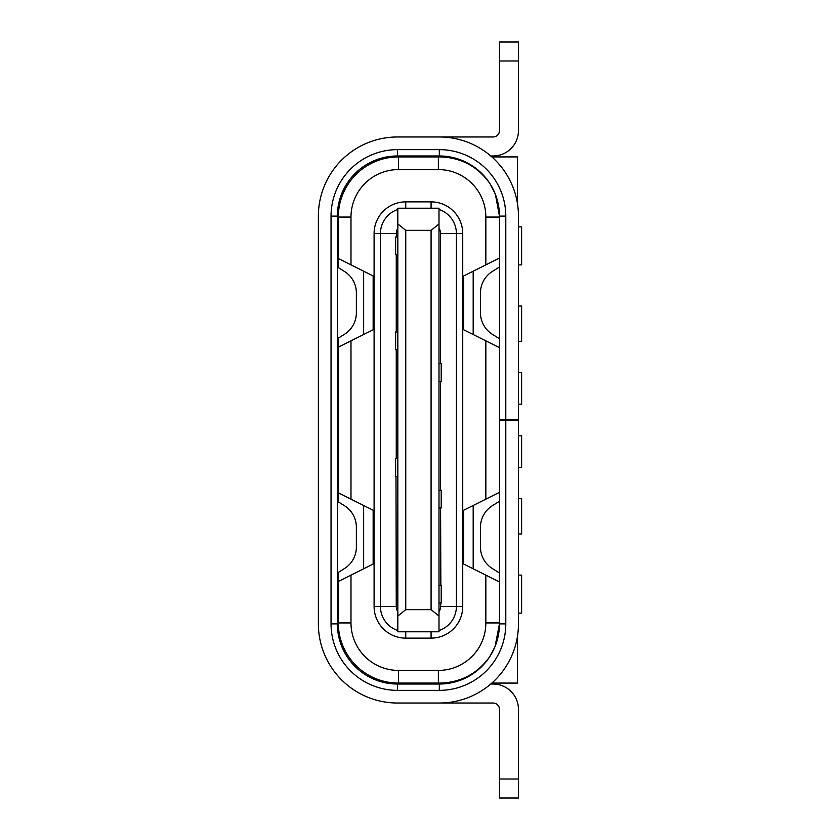 <?xml version="1.0" encoding="UTF-8"?>
<svg xmlns="http://www.w3.org/2000/svg" width="840" height="840" viewBox="0 0 840 840"><rect width="100%" height="100%" fill="white"/><g stroke="black" fill="none" stroke-linecap="round" stroke-linejoin="round"><path stroke-width="1.26" d="M490.749 684.033L493.132 684.033A25.326 25.326 0 0 1 518.458 709.359L518.458 798L499.464 798L499.464 709.359A6.332 6.332 0 0 0 493.132 703.028L426.647 703.028M495.044 646.517L499.464 623.879A60.154 60.154 0 0 1 439.31 684.033L397.519 684.033A60.154 60.154 0 0 1 337.376 623.879L337.376 216.122A60.154 60.154 0 0 1 397.519 155.967L439.31 155.967A60.154 60.154 0 0 1 499.464 216.122L495.411 194.418M439.31 703.028L397.519 703.028A79.149 79.149 0 0 1 318.381 623.879L318.381 216.122A79.149 79.149 0 0 1 397.519 136.972L439.31 136.972A79.149 79.149 0 0 1 518.458 216.122L518.458 419.937L505.796 419.937L505.796 216.122A66.486 66.486 0 0 0 439.31 149.636L397.519 149.636A66.486 66.486 0 0 0 331.044 216.122L331.044 623.879A66.486 66.486 0 0 0 397.519 690.365L439.31 690.365A66.486 66.486 0 0 0 505.796 623.879L505.796 420.063L518.458 420.063L518.458 623.879A79.149 79.149 0 0 1 439.31 703.028M337.376 350.354L338.32 348.999M338.32 338.121L338.32 501.879M449.957 156.922L439.94 156.922A60.154 60.154 0 0 1 489.678 183.236C477.425 166.247 460.856 157.479 439.94 156.922L398.475 156.922A60.154 60.154 0 0 0 338.32 217.066L338.32 267.603M338.32 572.397L338.32 622.933A60.154 60.154 0 0 0 398.475 683.077L439.94 683.077C460.845 682.532 477.414 673.754 489.678 656.764L494.624 647.514M337.376 572.985L344.463 568.554A25.326 25.326 0 0 0 356.37 547.082L356.37 527.194A25.326 25.326 0 0 0 344.463 505.712L337.376 501.281M517.503 203.9L517.503 156.922L491.841 156.922M491.841 683.077L517.503 683.077L517.503 636.101M439.95 683.077L449.957 683.077A60.154 60.154 0 0 0 489.678 656.764M489.269 657.363A60.154 60.154 0 0 1 440.013 683.077M495.044 193.505L490.056 183.813M499.464 347.666L463.691 329.774L463.691 275.951L485.846 264.873L485.846 217.066A47.492 47.492 0 0 0 438.365 169.585L398.475 169.585A47.492 47.492 0 0 0 350.983 217.066L350.983 264.873L373.149 275.951L373.149 329.774L338.32 347.183M505.796 216.122L499.464 216.122L499.464 419.937L505.796 419.937M426.647 136.972L493.132 136.972A6.332 6.332 0 0 0 499.464 130.641L499.464 42L518.458 42L518.458 130.641A25.326 25.326 0 0 1 493.132 155.967L490.749 155.967M338.32 492.818L373.149 510.227L373.149 564.05L350.983 575.127L350.983 622.933A47.492 47.492 0 0 0 398.475 670.415L438.365 670.415A47.492 47.492 0 0 0 485.846 622.933L485.846 575.127L463.691 564.05L463.691 510.227L499.464 492.334M350.983 499.149L350.983 340.851M485.846 340.851L485.846 499.149M505.796 623.879L499.464 623.879L499.464 419.937M499.464 581.931L485.846 575.127M473.183 568.796L473.183 505.481M499.464 420.063L505.796 420.063M499.464 501.281L492.366 505.712A25.326 25.326 0 0 0 480.469 527.194L480.469 547.082A25.326 25.326 0 0 0 492.366 568.554L499.464 572.985M473.183 334.519L473.183 271.205M485.846 264.873L499.464 258.069M499.464 267.015L492.366 271.446A25.326 25.326 0 0 0 480.469 292.919L480.469 312.806A25.326 25.326 0 0 0 492.366 334.288L499.464 338.719M350.983 575.127L338.32 581.458M363.647 505.481L363.647 568.796M337.376 338.719L344.463 334.288A25.326 25.326 0 0 0 356.37 312.806L356.37 292.919A25.326 25.326 0 0 0 344.463 271.446L337.376 267.015M338.32 258.541L350.983 264.873M363.647 271.205L363.647 334.519M438.995 630.525A25.326 25.326 0 0 0 456.404 606.47L456.404 233.531A25.326 25.326 0 0 0 438.995 209.475M397.834 615.962L397.834 224.039M397.834 210.819L397.834 214.536M397.834 223.954L397.834 208.204L438.995 208.204L438.995 631.796L397.834 631.796L397.834 223.954L405.752 230.349L431.078 230.349L438.995 223.954M397.834 625.464L397.834 629.181M397.834 476.354L395.619 476.354L395.619 458.619L397.834 458.619M395.987 476.354L396.26 606.47L380.425 606.47A25.326 25.326 0 0 0 397.834 630.525M396.26 606.47L396.669 609.231A9.503 9.503 0 0 0 397.834 611.72M397.834 209.475A25.326 25.326 0 0 0 380.425 233.531L380.425 606.47L374.094 606.47L374.094 233.531A31.657 31.657 0 0 1 405.752 201.873L431.078 201.873A31.657 31.657 0 0 1 462.735 233.531L462.735 606.47A31.657 31.657 0 0 1 431.078 638.127L405.752 638.127A31.657 31.657 0 0 1 374.094 606.47M396.26 237.017L396.669 230.769A9.503 9.503 0 0 1 397.834 228.281M396.26 331.989L396.26 254.741M396.26 458.619L396.26 349.724M397.834 254.741L395.619 254.741L395.619 237.017L397.834 237.017M397.834 349.724L395.619 349.724L395.619 331.989L397.834 331.989M431.078 201.873L431.078 208.204L405.752 208.204L405.752 201.873M440.58 363.647L440.58 233.531A9.503 9.503 0 0 0 438.995 228.281M440.58 381.381L440.58 490.277M441.21 363.647L441.21 381.381L441.21 363.647L438.995 363.647M440.853 602.984L440.58 606.47A9.503 9.503 0 0 1 438.995 611.72M440.853 585.26L440.58 508.011M438.995 490.277L441.21 490.277L441.21 508.011L438.995 508.011M438.995 602.984L441.21 602.984L441.21 585.26L438.995 585.26L440.58 585.26M438.995 616.046L431.078 609.651L405.752 609.651L397.834 616.046M431.078 609.651L431.078 230.349M405.752 609.651L405.752 230.349M441.21 381.381L438.995 381.381M518.458 435.834L521.619 435.834L521.619 467.492L518.458 467.492M518.458 575.127L521.619 575.127L521.619 613.116L518.458 613.116M518.458 498.509L521.619 498.509L521.619 533.967L518.458 533.967M518.458 372.508L521.619 372.508L521.619 404.166L518.458 404.166M518.458 306.033L521.619 306.033L521.619 341.492L518.458 341.492M518.458 226.884L521.619 226.884L521.619 264.873L518.458 264.873M338.32 491.001L337.376 489.647M518.458 779.005L499.464 779.005M337.376 340.851L338.32 340.851M331.044 216.122L337.376 216.122M337.376 623.879L331.044 623.879M438.365 156.922L438.365 169.585M485.846 217.066L499.464 217.066M439.31 149.636L439.31 155.967M397.519 155.967L397.519 149.636M499.464 60.995L518.458 60.995M350.983 622.933L338.32 622.933M398.475 683.077L398.475 670.415M499.464 622.933L485.846 622.933M438.365 670.415L438.365 683.077M439.31 684.033L439.31 690.365M397.519 690.365L397.519 684.033M338.32 217.066L350.983 217.066M398.475 169.585L398.475 156.922M440.58 233.531L462.735 233.531M462.735 606.47L440.58 606.47M431.078 631.796L431.078 638.127M405.752 638.127L405.752 631.796M374.094 233.531L396.26 233.531M338.32 499.149L337.376 499.149"/></g></svg>
